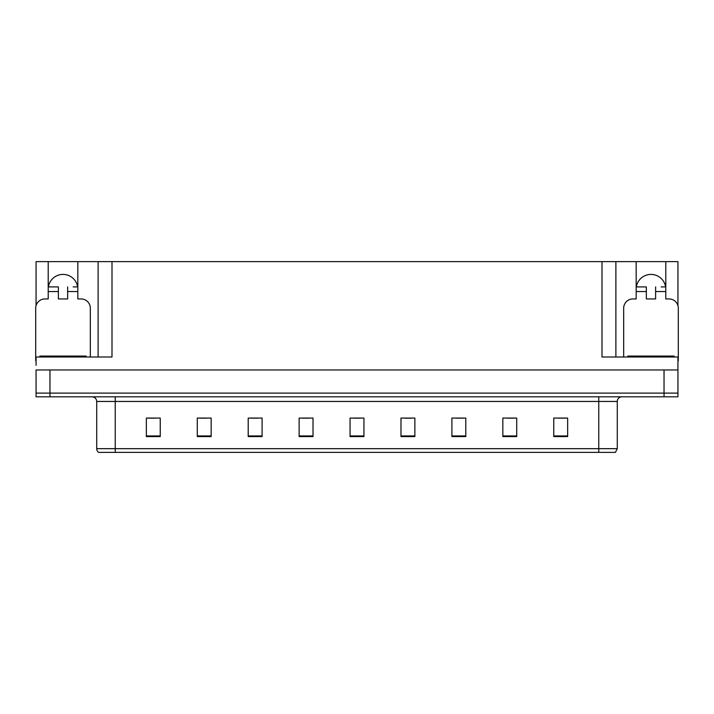 <?xml version="1.0" encoding="UTF-8"?>
<svg xmlns="http://www.w3.org/2000/svg" width="714" height="714" viewBox="0 0 714 714"><rect width="100%" height="100%" fill="white"/><g stroke="black" fill="none" stroke-linecap="round" stroke-linejoin="round"><path stroke-width="1.07" d="M48.382 286.903A14.816 14.816 0 0 1 77.647 286.903M36.066 360.713A9.255 9.255 0 0 0 35.7 360.704L35.7 308.198A9.255 9.255 0 0 1 44.955 298.943L48.204 298.943L48.204 291.535L58.387 291.535L58.387 298.943L67.643 298.943L67.643 291.535L77.826 291.535L77.826 261.627L602 261.627L602 357L677.934 357L677.934 369.959L36.066 369.959L36.066 393.111L49.962 393.111L36.066 393.111L36.066 396.814L49.962 396.814L49.962 393.111L664.038 393.111L49.962 393.111L49.962 369.959M36.066 365.336L36.066 357L112 357L112 261.627M58.387 291.535L58.387 286.903L48.204 286.903L48.204 261.627L36.066 261.627L36.066 305.61M49.962 396.814L677.934 396.814L677.934 393.111L664.038 393.111L677.934 393.111L677.934 365.336M623.67 357L623.67 308.198A9.255 9.255 0 0 1 632.925 298.943L636.174 298.943L636.174 291.535L646.357 291.535L646.357 298.943L655.613 298.943L655.613 291.535L665.796 291.535L665.796 261.627L677.934 261.627L677.934 305.61M98.113 261.627L98.113 357M602 261.627L615.887 261.627L615.887 357M615.887 261.627L636.174 261.627L636.174 291.535M665.796 261.627L636.174 261.627M48.204 261.627L77.826 261.627M665.618 286.903A14.816 14.816 0 0 0 636.352 286.903M617.28 448.669L615.432 452.373L598.76 452.373L598.76 448.669L617.28 448.669L617.28 401.447A4.632 4.632 0 0 1 621.912 396.814M598.76 452.373L98.568 452.373A4.632 4.632 0 0 1 96.72 448.669L96.72 401.447C96.444 398.635 94.9 397.091 92.088 396.814M567.648 436.584L567.648 418.065L553.761 418.065L553.761 436.584L567.648 436.584M516.722 436.584L516.722 418.065L502.834 418.065L502.834 436.584L516.722 436.584M465.796 436.584L465.796 418.065L451.908 418.065L451.908 436.584L465.796 436.584M414.87 436.584L414.87 418.065L400.982 418.065L400.982 436.584L414.87 436.584M160.239 436.584L160.239 418.065L146.352 418.065L146.352 436.584L160.239 436.584M211.165 436.584L211.165 418.065L197.278 418.065L197.278 436.584L211.165 436.584M262.092 436.584L262.092 418.065L248.204 418.065L248.204 436.584L262.092 436.584M313.018 436.584L313.018 418.065L299.13 418.065L299.13 436.584L313.018 436.584M363.944 436.584L363.944 418.065L350.056 418.065L350.056 436.584L363.944 436.584M456.121 418.163L463.065 418.163M507.422 418.163L514.366 418.163M558.714 418.163L565.658 418.163M302.227 418.163L309.171 418.163M250.935 418.163L257.879 418.163M199.634 418.163L206.578 418.163M148.342 418.163L155.286 418.163M404.829 418.163L411.773 418.163M353.528 418.163L360.472 418.163M77.826 291.535L77.826 298.943L81.075 298.943A9.255 9.255 0 0 1 90.33 308.198L90.33 357M77.826 286.903L73.158 286.903M67.643 286.903L67.643 291.535M48.204 286.903L48.204 291.535M52.872 286.903L58.387 286.903M646.357 291.535L646.357 286.903L636.174 286.903M665.796 291.535L665.796 298.943L669.045 298.943A9.255 9.255 0 0 1 678.3 308.198L678.3 360.704A9.255 9.255 0 0 0 677.934 360.713M665.796 286.903L661.128 286.903M655.613 286.903L655.613 291.535M640.842 286.903L646.357 286.903M39.868 357L39.868 356.072L86.162 356.072L86.162 357M627.838 357L627.838 356.072L674.132 356.072L674.132 357M664.038 369.959L664.038 396.814M598.76 396.814L598.76 401.447L96.72 401.447M617.28 401.447L598.76 401.447L598.76 448.669L115.24 448.669L115.24 452.373M96.72 448.669L115.24 448.669L115.24 396.814M363.944 435.942L350.056 435.942M313.018 435.942L299.13 435.942M262.092 435.942L248.204 435.942M211.165 435.942L197.278 435.942M160.239 435.942L146.352 435.942M414.87 435.942L400.982 435.942M465.796 435.942L451.908 435.942M516.722 435.942L502.834 435.942M567.648 435.942L553.761 435.942M83.85 356.072L83.85 357M42.18 356.072L42.18 357M671.82 356.072L671.82 357M630.15 356.072L630.15 357"/></g></svg>
